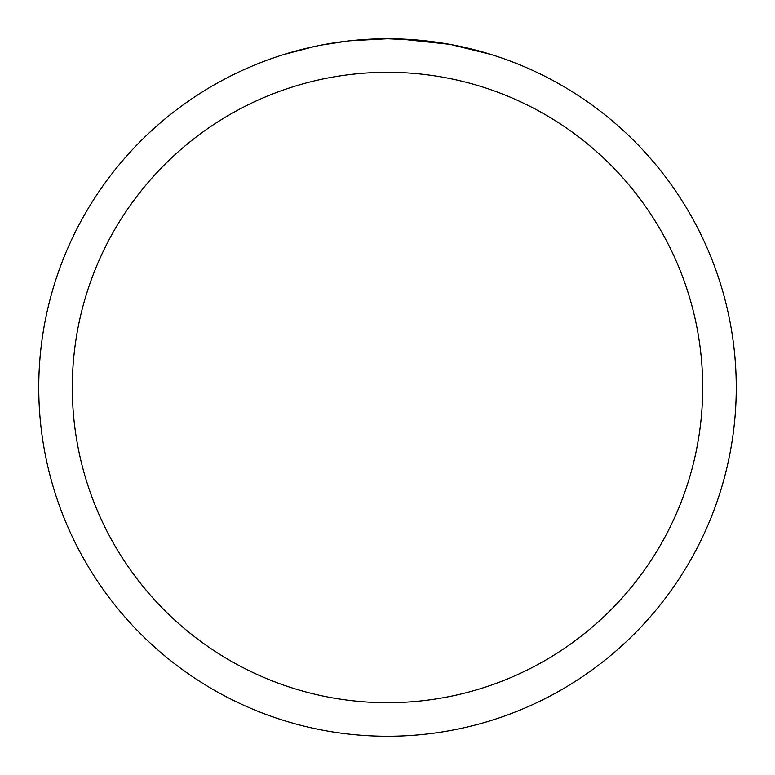 <?xml version="1.0" encoding="UTF-8"?>
<svg xmlns="http://www.w3.org/2000/svg" width="775" height="775" viewBox="0 0 775 775"><rect width="100%" height="100%" fill="white"/><g stroke="black" fill="none" stroke-linecap="round" stroke-linejoin="round"><path stroke-width="1.16" d="M387.5 38.75A348.75 348.75 0 0 1 736.25 387.5A348.75 348.75 0 0 1 387.5 736.25A348.75 348.75 0 0 1 38.75 387.5A348.75 348.75 0 0 1 387.5 38.75L349.806 40.794L387.5 38.75L419.75 40.242M424.681 40.736L431.917 41.588M451.098 44.601L491.137 54.502M449.452 44.301L399.629 38.963M387.5 72.308A315.192 315.192 0 0 1 702.692 387.5A315.192 315.192 0 0 1 387.5 702.692A315.192 315.192 0 0 1 72.308 387.5A315.192 315.192 0 0 1 387.5 72.308M348.169 40.978L321.179 45.115M283.882 54.502L314.873 46.393M335.74 42.615L338.723 42.179M356.413 40.135L359.164 39.903M360.462 39.796L362.187 39.67M307.278 48.098L318.583 45.628"/></g></svg>
